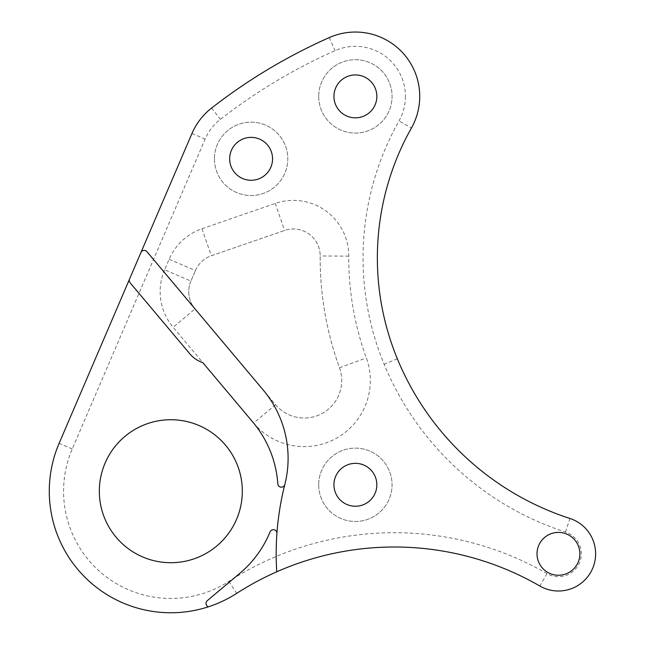 <?xml version="1.0" encoding="UTF-8"?>
<svg xmlns="http://www.w3.org/2000/svg" width="645" height="645" viewBox="0 0 645 645"><rect width="100%" height="100%" fill="white"/><g stroke="black" fill="none" stroke-linecap="round" stroke-linejoin="round"><path stroke-width="0.48" stroke-dasharray="3.23 2.42" d="M164.628 269.812A55.406 55.406 0 0 0 173.134 327.297L253.622 423.056A66.104 66.104 0 0 0 366.36 357.967A293.233 293.233 0 0 1 348.768 256.138A55.406 55.406 0 0 0 275.27 203.433L201.99 228.733A55.406 55.406 0 0 0 169.151 259.274L164.628 269.812L190.912 281.083L195.435 270.537L190.912 281.083A26.808 26.808 0 0 0 195.032 308.899A26.808 26.808 0 0 1 190.912 281.083M169.151 259.274L195.435 270.537A26.808 26.808 0 0 1 211.326 255.767L284.606 230.458A26.808 26.808 0 0 1 320.17 255.968A321.831 321.831 0 0 0 339.48 367.731A37.507 37.507 0 0 1 275.512 404.657L195.032 308.899L173.134 327.297M195.435 270.537A26.808 26.808 0 0 1 211.326 255.767L284.606 230.458A26.808 26.808 0 0 1 320.17 255.968A321.831 321.831 0 0 0 339.48 367.731A37.507 37.507 0 0 1 275.512 404.657L195.032 308.899M405.439 96.395A50.044 50.044 0 0 1 398.989 120.962A278.938 278.938 0 0 0 384.13 364.272A294.418 294.418 0 0 0 565.496 532.069A22.881 22.881 0 0 1 569.874 573.647A22.881 22.881 0 0 1 547 573.647A305.335 305.335 0 0 0 228.902 581.371A107.239 107.239 0 0 1 72.256 448.96L205.118 139.102A50.044 50.044 0 0 1 220.38 119.325A550.524 550.524 0 0 1 335.086 50.649A50.044 50.044 0 0 1 405.439 96.395M411.445 127.984A64.347 64.347 0 0 0 329.281 37.579A564.827 564.827 0 0 0 211.6 108.046A64.347 64.347 0 0 0 191.976 133.467L59.114 443.325A121.542 121.542 0 0 0 236.65 593.392A291.04 291.04 0 0 1 539.849 586.023A37.176 37.176 0 0 0 595.617 553.829A37.176 37.176 0 0 0 569.906 518.467A280.123 280.123 0 0 1 397.352 358.814A264.635 264.635 0 0 1 411.445 127.984L398.989 120.962M140.908 252.566A3.572 3.572 0 0 1 146.931 251.671L263.184 389.983A106.248 106.248 0 0 1 284.84 484.459A3.572 3.572 0 0 1 277.81 483.831A107.239 107.239 0 0 0 252.913 422.217L202.836 362.635A28.598 28.598 0 0 1 189.864 353.863L130.097 282.76A3.572 3.572 0 0 1 129.548 279.051M318.711 96.395A36.676 36.676 0 0 0 355.387 133.072A36.676 36.676 0 0 0 392.063 96.395A36.676 36.676 0 0 0 355.387 59.719A36.676 36.676 0 0 0 318.711 96.395A36.676 36.676 0 0 0 355.387 133.072A36.676 36.676 0 0 0 392.063 96.395A36.676 36.676 0 0 0 355.387 59.719A36.676 36.676 0 0 0 318.711 96.395M318.711 484.798A36.676 36.676 0 0 0 355.387 521.474A36.676 36.676 0 0 0 392.063 484.798A36.676 36.676 0 0 0 355.387 448.122A36.676 36.676 0 0 0 318.711 484.798A36.676 36.676 0 0 0 355.387 521.474A36.676 36.676 0 0 0 392.063 484.798A36.676 36.676 0 0 0 355.387 448.122A36.676 36.676 0 0 0 318.711 484.798M214.43 158.823A36.676 36.676 0 0 0 251.107 195.508A36.676 36.676 0 0 0 287.791 158.823A36.676 36.676 0 0 0 251.107 122.147A36.676 36.676 0 0 0 214.43 158.823A36.676 36.676 0 0 0 251.107 195.508A36.676 36.676 0 0 0 287.791 158.823A36.676 36.676 0 0 0 251.107 122.147A36.676 36.676 0 0 0 214.43 158.823M229.66 158.823A21.446 21.446 0 0 0 251.107 180.278A21.446 21.446 0 0 0 272.561 158.823A21.446 21.446 0 0 0 251.107 137.377A21.446 21.446 0 0 0 229.66 158.823M333.941 484.798A21.446 21.446 0 0 0 355.387 506.244A21.446 21.446 0 0 0 376.841 484.798A21.446 21.446 0 0 0 355.387 463.344A21.446 21.446 0 0 0 333.941 484.798M333.941 96.395A21.446 21.446 0 0 0 355.387 117.841A21.446 21.446 0 0 0 376.841 96.395A21.446 21.446 0 0 0 355.387 74.941A21.446 21.446 0 0 0 333.941 96.395M537.011 553.829A21.43 21.43 0 0 0 558.441 575.259A21.43 21.43 0 0 0 579.871 553.829A21.43 21.43 0 0 0 558.441 532.407A21.43 21.43 0 0 0 537.011 553.829M99.33 491.216A71.498 71.498 0 0 0 170.82 562.714A71.498 71.498 0 0 0 242.318 491.216A71.498 71.498 0 0 0 170.82 419.726A71.498 71.498 0 0 0 99.33 491.216M284.84 484.459A282.26 282.26 0 0 0 276.915 533.528A3.572 3.572 0 0 0 270.045 531.915A107.239 107.239 0 0 1 239.827 573.316L207.279 600.672A3.572 3.572 0 0 0 208.44 606.792M276.181 553.829A282.26 282.26 0 0 0 276.753 571.793M547 573.647L539.849 586.023M397.352 358.814L384.13 364.272M565.496 532.069L569.906 518.467M329.281 37.579L335.086 50.649M228.902 581.371L236.65 593.392M211.6 108.046L220.38 119.325M72.256 448.96L59.114 443.325M191.976 133.467L205.118 139.102M339.48 367.731L366.36 357.967M348.768 256.138L320.17 255.968M275.27 203.433L284.606 230.458M275.512 404.657L253.622 423.056M201.99 228.733L211.326 255.767"/><path stroke-width="0.97" d="M539.849 586.023A37.176 37.176 0 0 0 595.617 553.829A37.176 37.176 0 0 0 569.906 518.467A280.123 280.123 0 0 1 397.352 358.814A264.635 264.635 0 0 1 411.445 127.984A64.347 64.347 0 0 0 329.281 37.579A564.827 564.827 0 0 0 211.6 108.046A64.347 64.347 0 0 0 191.976 133.467L59.114 443.325A121.542 121.542 0 0 0 236.65 593.392A291.04 291.04 0 0 1 539.849 586.023M129.548 279.051A3.572 3.572 0 0 0 130.097 282.76L189.864 353.863A28.598 28.598 0 0 0 202.836 362.635L252.913 422.217A107.239 107.239 0 0 1 277.81 483.831A3.572 3.572 0 0 0 284.84 484.459A282.26 282.26 0 0 0 276.753 571.793M229.66 158.823A21.446 21.446 0 0 0 251.107 180.278A21.446 21.446 0 0 0 272.561 158.823A21.446 21.446 0 0 0 251.107 137.377A21.446 21.446 0 0 0 229.66 158.823M333.941 484.798A21.446 21.446 0 0 0 355.387 506.244A21.446 21.446 0 0 0 376.841 484.798A21.446 21.446 0 0 0 355.387 463.344A21.446 21.446 0 0 0 333.941 484.798M333.941 96.395A21.446 21.446 0 0 0 355.387 117.841A21.446 21.446 0 0 0 376.841 96.395A21.446 21.446 0 0 0 355.387 74.941A21.446 21.446 0 0 0 333.941 96.395M537.011 553.829A21.43 21.43 0 0 0 558.441 575.259A21.43 21.43 0 0 0 579.871 553.829A21.43 21.43 0 0 0 558.441 532.407A21.43 21.43 0 0 0 537.011 553.829M99.33 491.216A71.498 71.498 0 0 0 170.82 562.714A71.498 71.498 0 0 0 242.318 491.216A71.498 71.498 0 0 0 170.82 419.726A71.498 71.498 0 0 0 99.33 491.216M208.44 606.792A3.572 3.572 0 0 1 207.279 600.672L239.827 573.316A107.239 107.239 0 0 0 270.045 531.915A3.572 3.572 0 0 1 276.915 533.528A282.26 282.26 0 0 0 276.181 553.829M140.908 252.566A3.572 3.572 0 0 1 146.931 251.671L263.184 389.983A106.248 106.248 0 0 1 284.84 484.459"/></g></svg>

